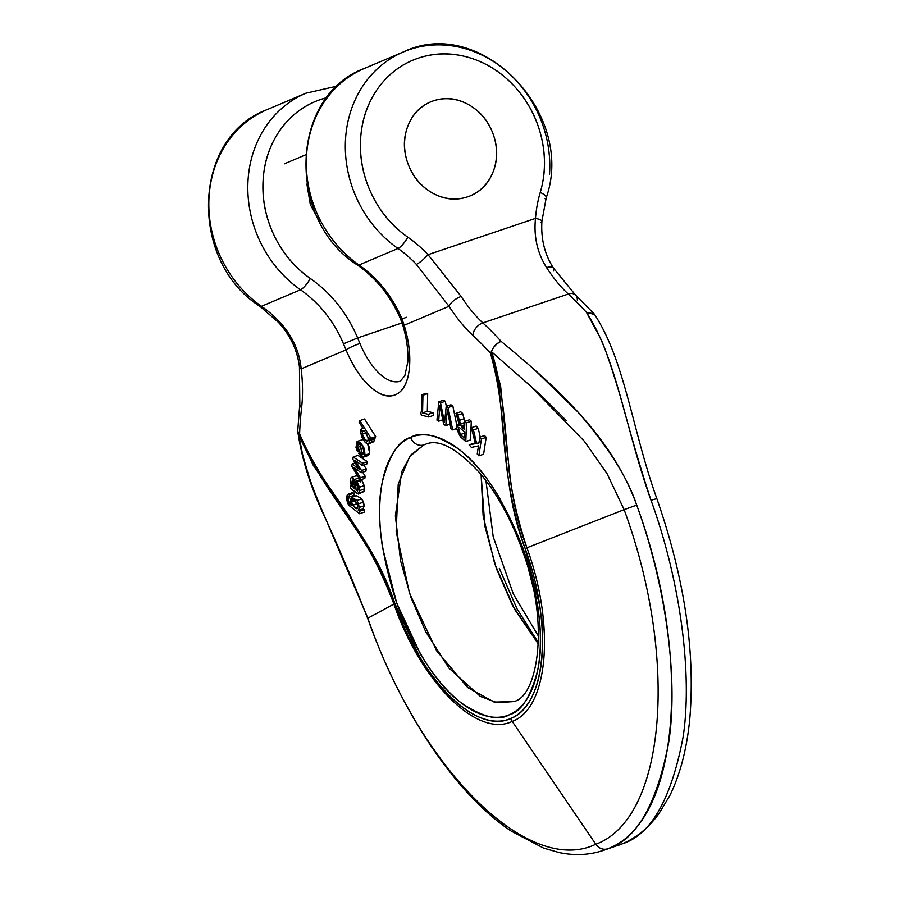 <?xml version="1.0" encoding="UTF-8"?>
<svg xmlns="http://www.w3.org/2000/svg" width="899" height="899" viewBox="0 0 899 899"><rect width="100%" height="100%" fill="white"/><g stroke="black" fill="none" stroke-linecap="round" stroke-linejoin="round"><path stroke-width="1.35" d="M327.022 521.892L326.933 521.678C318.538 502.44 312.661 487.719 309.312 477.504L302.873 455.838L298.434 433.307L299.603 433.914A294.501 137.356 71.3 0 1 301.581 407.899A124.601 58.109 -108.7 0 0 301.187 368.86C299.491 351.498 292.377 335.934 279.87 322.19A113.274 100.137 67.1 0 0 261.485 306.289A11.327 3.068 124.9 0 1 259.923 306.323A11.327 3.068 -55.1 0 0 261.485 306.289A113.274 100.137 -112.9 0 1 208.838 201.713A113.274 100.137 -112.9 0 1 265.531 110.307A113.274 100.137 67.1 0 0 208.838 201.713A113.274 100.137 67.1 0 0 261.485 306.289L300.491 289.77A113.274 100.137 -112.9 0 1 343.474 343.811L357.611 337.923L402.055 322.91L357.611 337.923L359.948 343.485L357.611 337.923L343.474 343.811L346.014 349.891L301.187 368.86C299.491 351.498 292.377 335.934 279.87 322.19A113.274 100.137 67.1 0 0 261.485 306.289L300.491 289.77A113.274 100.137 -112.9 0 1 343.474 343.811L346.014 349.891A11.327 1.416 -22.5 0 1 359.948 343.485A56.637 26.408 71.3 0 0 400.448 381.142A56.637 26.408 71.3 0 1 359.948 343.485A11.327 1.416 157.5 0 0 346.014 349.891A67.964 31.701 -108.7 0 0 395.459 394.751A67.964 31.701 -108.7 0 0 404.179 325.258C409.169 341.856 410.832 356.791 409.169 370.073C407.505 383.356 402.932 391.582 395.459 394.751C387.986 397.909 379.513 395.212 370.062 386.626C360.611 378.052 352.599 365.803 346.014 349.891L301.187 368.86A124.601 58.109 71.3 0 1 301.581 407.899A294.501 137.356 -108.7 0 0 299.603 433.914C303.401 445.78 311.144 460.423 322.842 477.852L349.115 516.082L377.456 563.459L394.908 603.634L419.282 656.045C428.789 672.081 438.97 685.488 449.826 696.253C460.67 707.007 471.357 714.323 481.898 718.177C492.472 722.054 502.08 722.167 510.733 718.503C519.386 714.84 526.421 707.682 531.826 697.04C537.209 686.431 540.58 673.171 541.928 657.259C543.266 641.324 542.49 623.94 539.58 605.106L525.128 548.491C515.341 521.015 508.542 488.247 504.744 450.185L500.473 402.64C498.866 382.581 495.529 366.073 490.427 353.105A294.501 137.356 -108.7 0 0 472.874 335.372A124.601 58.109 71.3 0 1 449.006 306.278L404.179 325.258L401.977 319.044A113.274 100.137 67.1 0 0 358.993 265.003L397.987 248.484A113.274 100.137 -112.9 0 1 416.372 264.385L449.006 306.278L404.179 325.258A11.327 0.719 163.3 0 1 402.819 325.303A11.327 0.719 -16.7 0 0 404.179 325.258L401.977 319.044L400.774 319.561L401.977 319.044A113.274 100.137 67.1 0 0 358.993 265.003L397.987 248.484A113.274 100.137 -112.9 0 1 345.34 143.907A113.274 100.137 -112.9 0 1 402.033 52.513A113.274 100.137 -112.9 0 1 504.744 69.774A113.274 100.137 -112.9 0 1 549.491 174.653M357.937 455.4L367.354 461.648L367.028 463.828L362.286 465.435L362.612 463.255L353.195 457.007L352.846 459.31L359.297 469.312L352.138 463.94L351.801 466.199L360.072 479.987L360.409 477.796L353.992 467.401L361.173 472.739L361.51 470.525L356.577 462.794L357.847 462.367L356.577 462.794L361.51 470.525L361.173 472.739L353.992 467.401L360.409 477.796L360.072 479.987L351.801 466.199L352.138 463.94L359.297 469.312L352.846 459.31L353.195 457.007L362.612 463.255L362.286 465.435L356.813 461.637L362.286 465.435L367.028 463.828L367.354 461.648L362.612 463.255L367.354 461.648L357.937 455.4L353.195 457.007L357.937 455.4M363.724 464.94L366.253 468.918L365.927 471.132L361.173 472.739L365.927 471.132L366.253 468.918L361.51 470.525L366.253 468.918L363.724 464.94M362.713 472.222L365.151 476.189L364.825 478.38L360.072 479.987L364.825 478.38L365.151 476.189L360.409 477.796L365.151 476.189L362.713 472.222M364.544 419.013L375.715 436.656L375.029 438.251L370.287 439.858L370.972 438.251L359.791 420.62L359.117 422.215L363.207 428.688C361.477 427.857 360.623 429.037 360.668 432.217L361.836 428.452L363.207 428.688L359.117 422.215L359.791 420.62L364.544 419.013L359.791 420.62L370.972 438.251L375.715 436.656L364.544 419.013M374.254 438.51L374.018 441.083L372.602 442.308L374.018 441.083L369.275 442.679L374.018 441.083L374.31 438.993L369.556 440.6L374.254 438.51M450.938 404.786L452.826 405.955L456.827 425.463L452.826 405.955L448.084 407.562L446.185 406.382L444.803 420.283L446.185 406.382L448.084 407.562L452.658 429.891L448.084 407.562L452.826 405.955L450.938 404.786L446.185 406.382L450.938 404.786M443.522 400.179L445.286 401.269L446.331 406.337L445.286 401.269L440.532 402.876L438.779 401.786L436.959 420.136L438.656 421.193L439.577 409.202L440.532 408.876L439.577 409.202L438.656 421.193L436.959 420.136L438.779 401.786L440.532 402.876L444.039 419.878L440.532 402.876L445.286 401.269L443.522 400.179L438.779 401.786L443.522 400.179M362.241 439.667L363.129 439.499M367.725 443.915L369.231 447.208L369.714 453.568L366.028 454.804M484.561 435.521L486.179 437.352L483.595 454.231L478.852 455.838L477.234 454.006L478.47 445.882L471.413 447.41L469.132 444.848L475.335 443.701L471.458 427.677L473.458 429.936L476.627 443.465L478.909 443.038L479.819 437.128L481.437 438.959L478.852 455.838L481.437 438.959L479.819 437.128L478.909 443.038L476.627 443.465L473.458 429.936L471.458 427.677L475.335 443.701L469.132 444.848L471.413 447.41L478.47 445.882L477.234 454.006L478.852 455.838L483.595 454.231L486.179 437.352L481.437 438.959L486.179 437.352L484.561 435.521L479.819 437.128L484.561 435.521M473.885 443.241L469.132 444.848L473.885 443.241M476.212 426.07L478.212 428.34L480.235 436.981L478.212 428.34L473.458 429.936L478.212 428.34L476.212 426.07L471.458 427.677L476.212 426.07M356.071 475.852L357.836 476.256L356.071 475.852M359.903 479.695L360.364 481.898L359.948 479.841L355.195 481.437L359.903 479.695M361.881 480.347L364.207 485.629L363.96 491.528L358.465 494.068L350.194 488.213L356.757 493.382L363.96 491.528L364.387 488.989L359.634 490.584L364.387 488.989L364.207 485.629L359.465 487.224L364.207 485.629L361.881 480.347L357.139 481.954L356.779 484.022L357.993 486.269L356.779 484.022L357.139 481.954L361.881 480.347M427.317 411.293L432.981 412.742L433.475 415.405L428.733 417.001L428.227 414.349L422.564 412.888L427.317 411.293L422.564 412.888L428.227 414.349L428.733 417.001L421.26 415.091L428.733 417.001L433.475 415.405L432.981 412.742L428.227 414.349L432.981 412.742L427.317 411.293L427.677 393.638L422.935 395.245L421.485 394.875L426.238 393.268L427.677 393.638L426.238 393.268L421.485 394.875L422.935 395.245L427.677 393.638L427.317 411.293M513.014 701.625L494.169 702.085L467.783 687.634L436.611 650.764L409.483 593.216L396.156 531.489L398.223 484.01L409.618 456.602L423.935 444.87A11.327 10.013 -112.9 0 1 410.641 437.408C419.046 433.846 428.385 433.947 438.656 437.689C448.927 441.443 459.355 448.556 469.919 459.041C480.493 469.525 490.416 482.583 499.675 498.203L523.398 549.222L537.467 604.33C540.299 622.681 541.052 639.605 539.748 655.124C538.434 670.643 535.141 683.566 529.882 693.893C524.623 704.209 517.79 711.154 509.385 714.716C500.99 718.267 491.652 718.177 481.381 714.424C471.11 710.682 460.681 703.557 450.118 693.073C439.544 682.588 429.621 669.541 420.361 653.91L396.639 602.892L382.569 547.794C379.738 529.444 378.973 512.509 380.288 496.99C381.603 481.482 384.896 468.559 390.155 458.232C395.414 447.904 402.246 440.971 410.641 437.408C398.976 440.218 389.582 454.838 382.491 481.246C375.681 511.834 380.401 552.379 396.639 602.892C415.922 652.123 437.532 685.521 461.49 703.085C483.066 717.346 499.035 721.223 509.385 714.716C521.06 711.896 530.444 697.287 537.546 670.879C544.345 640.29 539.636 599.734 523.398 549.222C504.114 500.001 482.505 466.603 458.546 449.039C436.97 434.768 421.002 430.891 410.641 437.408A11.327 10.013 67.1 0 0 423.935 444.87L426.002 444.084C439.128 438.768 457.164 448.511 480.111 473.301C498.552 495.461 513.419 523.409 524.724 557.144C549.873 627.569 536.681 698.815 513.014 701.625L497.226 702.715L480.392 696.455L449.062 668.238L425.778 631.828L411.012 597.621L400.583 560.796L395.369 515.88L401.763 471.582L410.933 454.905L423.935 444.87L426.002 444.084M348.722 496.832L349.318 496.933C347.621 498.271 347.767 500.653 349.733 504.058L348.171 499.844L349.318 496.933L354.06 495.327L354.251 493.068L352.093 492.978L354.251 493.068L354.06 495.327L349.318 496.933L349.509 494.664L354.251 493.068L347.351 494.585L352.633 492.528M356.296 495.641L361.791 498.833L364.207 505.744L363.05 508.845L364.196 509.677L364.264 512.127L359.521 513.734L359.454 511.284L358.308 510.452L363.05 508.845L358.308 510.452L359.465 507.351L364.207 505.744L363.05 508.845L364.196 509.677L359.454 511.284L358.308 510.452L359.465 507.351L364.207 505.744L363.522 502.136L358.78 503.732L363.522 502.136L361.791 498.833L357.038 500.44L361.791 498.833L356.487 495.585L351.734 497.181L357.038 500.44L359.465 507.351L357.038 500.44L351.318 497.383L350.295 500.462L351.554 505.553L351.734 497.181M469.638 419.743L471.29 421.226L470.525 439.937L465.783 441.544L466.547 422.833L464.895 421.35L464.558 429.655L462.704 428.003L464.648 427.34L462.704 428.003L461.828 427.115L464.693 426.137L461.828 427.115L464.558 429.655L464.895 421.35L469.638 419.743L464.895 421.35L466.547 422.833L471.29 421.226L469.638 419.743M460.715 411.764L462.648 413.484L465.109 422.373L460.367 423.98L465.109 422.373L464.075 418.788L459.322 420.395L457.894 415.091L455.973 413.371L459.029 423.912L455.973 413.371L460.715 411.764L455.973 413.371L457.894 415.091L462.648 413.484L460.715 411.764M402.033 52.513A113.274 100.137 67.1 0 0 345.34 143.907A113.274 100.137 67.1 0 0 397.987 248.484A11.327 3.068 -55.1 0 0 407.82 237.19A101.947 90.125 -112.9 0 1 369.129 103.745A101.947 90.125 -112.9 0 1 485.797 64.323A101.947 90.125 -112.9 0 1 540.243 192.453A124.601 110.15 67.1 0 0 535.489 218.39L428.048 254.687A124.601 110.15 67.1 0 0 407.82 237.19C392.29 226.357 380.255 212.074 371.725 194.341C363.196 176.62 359.488 158.19 360.6 139.064C361.713 119.927 367.477 103.059 377.895 88.45C388.301 73.842 401.763 63.75 418.249 58.177C434.745 52.603 451.725 52.412 469.188 57.603C486.651 62.795 501.912 72.572 514.947 86.911C527.971 101.261 536.782 117.971 541.355 137.041C545.918 156.1 545.547 174.575 540.243 192.453A11.327 3.607 16.5 0 1 546.244 197.69A11.327 3.607 16.5 0 1 545.12 198.78M408.247 125.096C403.235 137.289 403.1 150.009 407.82 163.258C412.54 176.519 420.732 186.419 432.408 192.97C444.095 199.533 455.827 200.814 467.626 196.825C479.414 192.847 487.82 184.756 492.821 172.563C497.821 160.37 497.967 147.65 493.248 134.4C488.528 121.151 480.336 111.24 468.649 104.689C456.973 98.137 445.241 96.856 433.442 100.834C421.642 104.823 413.248 112.914 408.247 125.096C403.235 137.289 403.1 150.009 407.82 163.258A50.973 45.062 -112.9 0 1 431.25 101.654A50.973 45.062 -112.9 0 1 493.248 134.4A50.973 45.062 -112.9 0 1 469.817 196.016A50.973 45.062 -112.9 0 1 407.82 163.258A50.973 45.062 -112.9 0 1 431.25 101.654A50.973 45.062 -112.9 0 1 493.248 134.4A50.973 45.062 -112.9 0 1 469.817 196.016A50.973 45.062 -112.9 0 1 407.82 163.258C412.54 176.519 420.732 186.419 432.408 192.97C444.095 199.533 455.827 200.814 467.626 196.825C479.414 192.847 487.82 184.756 492.821 172.563C497.821 160.37 497.967 147.65 493.248 134.4C488.528 121.151 480.336 111.24 468.649 104.689C456.973 98.137 445.241 96.856 433.442 100.834C421.642 104.823 413.248 112.914 408.247 125.096M534.017 369.298L577.641 411.742C607.893 446.455 627.581 477.583 636.706 505.103C666.238 586.148 678.419 679.678 668.744 742.136C656.832 804.38 636.458 839.936 607.612 848.802L599.004 851.78M602.959 850.578L621.917 843.97C650.752 835.115 671.137 799.548 683.049 737.304C692.713 674.857 680.543 581.316 651.011 500.271C641.886 472.75 631.739 438.409 620.58 397.234C611.017 365.342 604.229 345.564 600.24 337.878L586.53 312.459A305.829 142.638 -108.7 0 0 568.292 294.04L482.853 322.898A305.829 142.638 71.3 0 1 501.091 341.328C496.596 343.553 493.36 346.969 491.382 351.599L500.631 386.255L507.868 459.31M481.1 474.481L484.887 526.286L496.439 568.764L512.509 605.465L538.377 644.044L514.543 609.219L494.675 563.651L483.123 515.723L481.1 474.481M363.039 69.032A113.274 100.137 67.1 0 0 306.334 160.427A113.274 100.137 67.1 0 0 358.993 265.003A11.327 3.068 124.9 0 1 357.431 265.036A11.327 3.068 -55.1 0 0 358.993 265.003A113.274 100.137 -112.9 0 1 306.334 160.427A113.274 100.137 -112.9 0 1 363.039 69.032M461.153 296.456L428.048 254.687L535.489 218.39C533.646 236.639 537.355 253.035 546.592 267.599A113.274 52.827 -108.7 0 0 568.292 294.04L482.853 322.898A113.274 52.827 71.3 0 1 461.153 296.456A11.327 4.787 147.1 0 0 449.006 306.278A124.601 58.109 -108.7 0 0 472.874 335.372A294.501 137.356 71.3 0 1 490.427 353.105L491.382 351.599C493.349 346.699 496.585 343.272 501.091 341.328A305.829 142.638 -108.7 0 0 482.853 322.898A11.327 7.619 132.7 0 0 472.874 335.372A11.327 7.619 -47.3 0 1 482.853 322.898A113.274 52.827 71.3 0 1 461.153 296.456L428.048 254.687A11.327 2.045 136.7 0 1 416.372 264.385L449.006 306.278A11.327 4.787 -32.9 0 1 461.153 296.456M508.306 463.21C510.643 489.101 516.835 517.285 526.904 547.772L624.12 509.654L526.904 547.772C555.211 624.985 548.66 708.21 512.205 721.391L595.801 844.251C665.721 818.629 679.194 659.203 624.12 509.654C679.194 659.203 665.721 818.629 595.801 844.251A11.327 10.013 67.1 0 0 607.612 848.802C679.475 822.394 693.286 658.855 636.706 505.103L624.12 509.654L636.706 505.103C611.174 433.756 550.042 382.075 501.091 341.328M566.089 420.417C550.357 404.28 537.939 392.335 528.837 384.547L491.382 351.599L490.427 353.105C509.744 420.44 498.967 480.347 525.128 548.491L526.904 547.772C500.822 479.661 512.306 419.788 491.865 352.318M530.107 385.682L584.271 441.162L607.039 473.627L624.12 509.654M416.372 264.385A11.327 2.045 -43.3 0 0 428.048 254.687A124.601 110.15 67.1 0 0 407.82 237.19A11.327 3.068 124.9 0 1 397.987 248.484A113.274 100.137 -112.9 0 1 416.372 264.385M406.359 317.28L400.774 319.561C391.155 296.861 376.715 278.69 357.465 265.059C286.118 220.109 289.433 95.935 364.387 68.436L403.393 51.928C480.583 14.339 576.09 113.341 546.221 197.746L541.906 221.323C540.838 238.898 544.682 254.473 553.436 268.059L575.472 294.973L594.329 314.099M543.086 616.95L542.164 654.056M526.904 547.772L525.128 548.491C553.132 624.513 546.221 705.232 510.733 718.503A11.327 10.013 67.1 0 0 512.205 721.391C548.66 708.21 555.211 624.985 526.904 547.772M357.611 337.923A124.601 110.15 67.1 0 0 310.312 278.476C294.782 267.644 282.747 253.361 274.217 235.628C265.688 217.906 261.98 199.477 263.092 180.351C264.205 161.213 269.97 144.346 280.387 129.737C290.804 115.128 304.255 105.037 320.741 99.463L326.865 97.643A101.947 90.125 -112.9 0 0 263.351 176.867A101.947 90.125 -112.9 0 0 310.312 278.476A11.327 3.068 124.9 0 1 300.491 289.77A113.274 100.137 -112.9 0 1 247.832 185.194A113.274 100.137 -112.9 0 1 304.536 93.799A113.274 100.137 67.1 0 0 247.832 185.194A113.274 100.137 67.1 0 0 300.491 289.77A11.327 3.068 -55.1 0 0 310.312 278.476A124.601 110.15 67.1 0 1 357.611 337.923M306.896 184.059L310.312 204.545L319.134 220.839M355.386 527.96C369.646 548.795 382.491 574.169 393.919 604.083L367.837 618.175L393.919 604.083C420.811 681.903 477.144 738.495 512.205 721.391L595.801 844.251C528.354 876.795 419.732 769.061 367.837 618.175L367.669 618.31M337.361 86.068L305.885 93.215L266.879 109.723C191.925 137.221 188.61 261.395 259.957 306.345L278.42 322.325C290.467 335.507 297.468 350.385 299.434 366.972L299.817 403.37L297.749 430.801L298.625 434.138L313.077 464.974L352.071 522.903M603.015 850.555L607.612 848.802A11.327 10.013 -112.9 0 1 595.801 844.251C528.354 876.795 419.732 769.061 367.837 618.175L322.842 512.239M298.625 434.138C325.652 498.821 371.085 534.59 393.919 604.083L394.908 603.634C372.04 534.096 327.011 497.81 299.603 433.914L298.434 433.307L297.76 431.172M301.581 407.899A11.327 7.147 -173.3 0 1 299.828 403.314A11.327 7.147 6.7 0 0 301.581 407.899M301.187 368.86A11.327 4.158 173.4 0 1 299.423 366.916A11.327 4.158 -6.6 0 0 301.187 368.86M279.87 322.19A11.327 2.045 136.7 0 1 278.398 322.303A11.327 2.045 -43.3 0 0 279.87 322.19M394.908 603.634L393.919 604.083C420.811 681.903 477.144 738.495 512.205 721.391A11.327 10.013 -112.9 0 1 510.733 718.503C476.346 734.831 421.294 680.341 394.908 603.634M621.917 843.97A11.327 10.013 67.1 0 0 622.569 843.723A11.327 10.013 -112.9 0 1 621.917 843.97L617.321 845.723M656.618 498.675L651.011 500.271C625.412 428.947 617.04 359.443 586.53 312.459L594.059 313.773M618.973 845.139L622.535 843.745C636.717 837.565 648.808 827.597 658.81 813.82L669.811 795.604C680.341 774.118 687.038 748.193 689.87 717.818C695.32 650.505 684.296 577.416 656.809 498.54C631.918 428.992 625.108 361.51 594.599 314.481L586.53 312.459A305.829 142.638 71.3 0 0 568.292 294.04A11.327 7.619 -47.3 0 1 575.45 294.951A11.327 7.619 132.7 0 0 568.292 294.04A113.274 52.827 -108.7 0 1 546.592 267.599A11.327 4.787 -32.9 0 1 553.402 268.003A11.327 4.787 147.1 0 0 546.592 267.599C537.355 253.035 533.646 236.639 535.489 218.39A11.327 2.675 4.4 0 1 541.906 221.289A11.327 2.675 -175.6 0 0 535.489 218.39A124.601 110.15 67.1 0 1 540.243 192.453A11.327 3.607 -163.5 0 1 546.244 197.69M575.45 294.951A11.327 7.619 -47.3 0 1 577.293 300.097M553.402 268.003A11.327 4.787 -32.9 0 1 553.424 271.004M541.906 221.289A11.327 2.675 4.4 0 1 540.805 222.356M391.795 395.818L390.099 395.998M499.327 568.348L516.835 608.488L538.422 642.763M420.856 412.933L421.26 415.091L420.856 412.933C422.238 408.753 422.451 402.73 421.485 394.875C422.451 402.73 422.238 408.753 420.856 412.933M422.935 395.245L422.564 412.888L422.935 395.245M352.61 499.72L354.678 500.428L357.206 503.328L358.072 506.553L356.262 508.744L352.543 505.204L357.105 508.778L358.072 506.553L357.206 503.328L352.835 499.675L351.711 501.957L355.161 500.788L351.711 501.957L352.543 505.204L357.499 504.002M357.285 503.597L356.993 502.946L357.285 503.597L352.543 505.204L351.711 501.957L352.397 499.822M347.351 494.585L346.868 499.866L348.778 505.272L359.521 513.734L348.778 505.272C346.711 501.507 346.239 497.945 347.351 494.585L349.509 494.664L349.318 496.933M349.733 504.058L350.801 503.698L349.733 504.058L351.554 505.553L349.733 504.058M353.105 495.652L352.891 496.787M364.264 512.127L364.196 509.677L359.454 511.284L359.521 513.734L364.264 512.127M354.678 488.91L352.925 486.91L354.42 486.404L352.925 486.91L354.678 488.91L354.184 482.516L352.711 480.066L351.835 481.92L353.813 481.257L354.678 488.91M352.487 480.088L353.801 481.223L351.835 481.92L352.06 484.561L354.307 483.797L352.06 484.561L352.925 486.91L352.06 484.561L352.273 480.223M351.329 477.448L354.386 479.493L351.329 477.448C350.082 478.673 350.138 481.583 351.487 486.202L350.307 485.921L351.487 486.202C350.138 481.583 350.082 478.673 351.329 477.448L356.307 475.74M354.386 479.493L359.128 477.886L354.386 479.493L355.622 483.505L356.948 483.055L355.622 483.505L355.746 485.696L357.487 485.1L355.746 485.696L356.071 490.169L358.218 489.449L356.071 490.169L357.656 490.978L357.993 486.269L357.656 490.978L356.071 490.169L355.622 483.505L354.386 479.493M358.465 494.068L359.634 490.584L359.465 487.224L357.139 481.954L359.465 487.224L359.218 493.124L363.96 491.528M350.307 485.921L350.194 488.213L350.307 485.921M478.965 442.679L476.627 443.465L478.965 442.679M363.679 450.354L362.398 447.23L360.634 453.523L362.398 447.23L363.679 450.354L363.657 453.366L363.679 450.354M363.814 452.455L360.634 453.523L363.814 452.455M362.252 454.714L363.657 453.366L362.252 454.714L360.634 453.523L362.702 454.669M357.375 447.466L360.836 446.297L357.375 447.466L358.24 450.242L359.892 449.68L358.24 450.242L357.499 451.736L358.24 450.242L357.499 445.196L360.027 444.342L357.499 445.196L357.375 447.466M359.51 451.051L357.499 451.736L359.51 451.051M363.556 457.074L364.972 455.164L364.488 448.815L360.443 442.319L356.858 441.858L356.004 447.41L357.499 451.736L356.004 447.41L357.712 441.195L363.41 446.376L364.972 455.164L369.714 453.568L368.309 455.467L363.556 457.074L358.802 453.568L361.072 445.432L358.802 453.568C361.96 457.793 364.016 458.333 364.972 455.164L369.714 453.568L367.669 443.915M357.712 441.195L363.151 439.532M361.072 445.432L358.465 443.848L357.499 445.196C358.049 443.252 359.24 443.331 361.072 445.432M456.321 428.654L452.658 429.891L450.961 428.834L452.658 429.891L456.321 428.654M450.961 428.834L447.354 409.832L447.028 413.147L447.927 412.843L447.028 413.147L445.78 425.62L447.354 409.832L450.961 428.834M450.523 424.013L445.78 425.62L443.701 424.328L445.78 425.62L450.523 424.013M441.33 412.978L443.701 424.328L439.881 405.191L439.577 409.202L439.881 405.191L441.33 412.978M443.398 419.586L438.656 421.193L443.398 419.586M444.87 419.597L444.039 419.878L444.87 419.597M444.039 419.878L444.578 422.508L444.803 420.283L444.578 422.508L444.039 419.878M459.344 427.531L464.468 431.767L464.21 437.948L460.412 434.543L465.154 432.936L460.412 434.543L458.164 430.924L458.366 427.823L459.277 427.519L458.366 427.823L460.412 434.543L464.21 437.948L464.468 431.767L459.344 427.531L458.366 427.823M470.525 439.937L471.29 421.226L466.547 422.833L465.783 441.544L470.525 439.937M460.389 436.723L465.783 441.544L460.389 436.723L457.591 424.98L459.917 425.699L459.029 423.912L459.917 425.699C457.456 424.002 456.265 424.879 456.31 428.306L460.389 436.723M464.075 418.788L462.648 413.484L457.894 415.091L459.322 420.395L464.075 418.788M459.322 420.395L461.131 425.957L464.749 424.733L461.131 425.957L461.828 427.115L459.322 420.395M368.051 437.599C365.747 431.812 363.825 429.711 362.297 431.306L363.915 430.767L362.297 431.306L362.252 434.195L365.915 432.958L362.252 434.195C364.387 439.757 366.331 441.87 368.084 440.555L368.051 437.599L368.084 440.555L365.399 440.139L362.252 434.195L362.297 431.306L364.792 431.498L368.051 437.599M362.926 430.61L362.297 431.306M367.691 441.128L368.084 440.555M375.029 438.251L375.715 436.656L370.972 438.251L370.287 439.858L375.029 438.251M368.995 437.813L370.287 439.858L368.995 437.813L369.275 442.679L367.848 443.915C365.522 443.342 363.421 440.735 361.533 436.094L360.668 432.217L361.533 436.094L364.533 441.544L367.848 443.915L369.275 442.679L368.995 437.813M372.928 442.241L367.848 443.915M354.869 460.176L356.813 461.637L354.869 460.176L356.577 462.794L354.869 460.176M356.858 469.559L355.599 469.975L356.858 469.559M355.172 462.918L352.138 463.94L355.172 462.918M358.319 467.795L357.622 468.031L358.319 467.795M400.291 381.198L404.808 375.748L407.73 362.398C408.483 351.408 406.854 339.047 402.831 325.314L400.774 319.561M297.783 431.565C301.536 457.276 309.47 483.482 321.595 510.205C336.799 542.782 352.15 578.81 367.646 618.31C400.696 711.783 455.49 793.974 511.048 831.002L543.479 848.06L559.178 852.589C574.551 855.792 589.193 855.106 603.094 850.521M485.932 480.583L493.203 536.759L513.385 594.093L538.523 636.256M457.951 424.867L459.243 424.429M361.836 428.452L362.848 428.115M305.559 154.864L284.399 163.82"/></g></svg>
